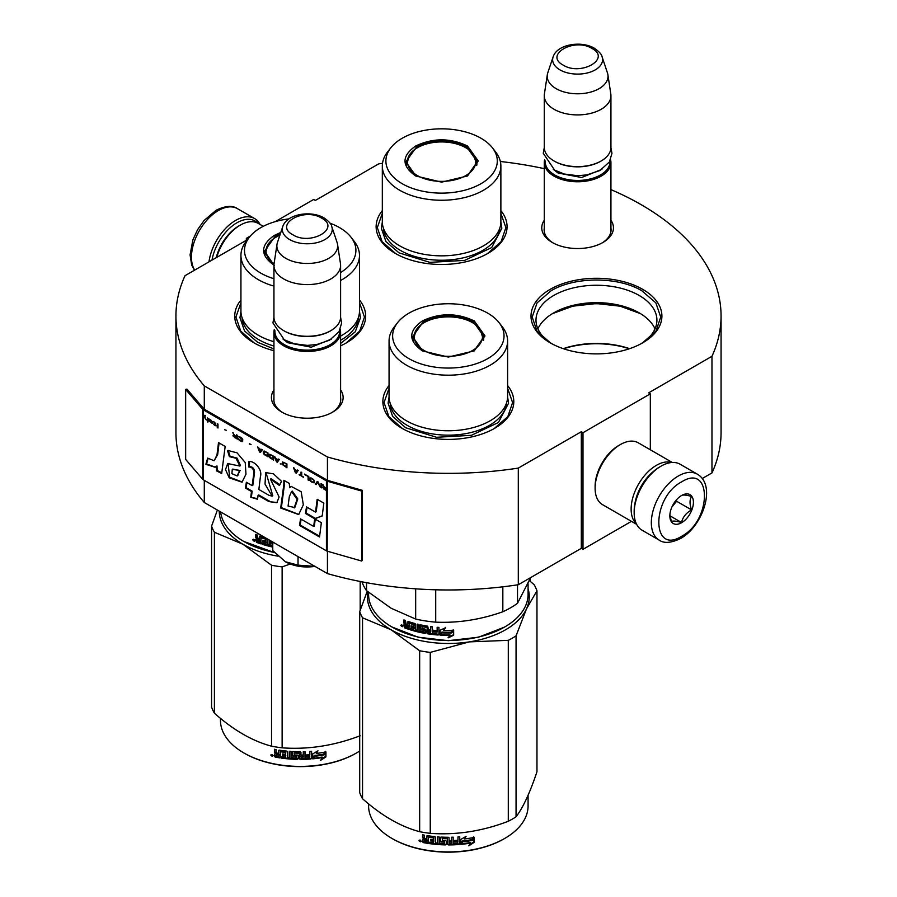 <?xml version="1.0" encoding="UTF-8"?>
<svg xmlns="http://www.w3.org/2000/svg" width="897" height="897" viewBox="0 0 897 897"><rect width="100%" height="100%" fill="white"/><g stroke="black" fill="none" stroke-linecap="round" stroke-linejoin="round"><path stroke-width="1.35" d="M204.292 480.344L204.292 502.499A272.565 157.367 180 0 1 175.935 432.601L175.935 315.979A272.565 157.367 180 0 0 204.292 385.878L327.439 456.977A272.565 157.367 180 0 0 518.309 468.099L581.312 431.726L582.994 432.702L650.325 393.828L648.643 392.852L711.971 356.288L711.971 472.91L702.216 478.538M275.289 221.626L313.67 199.459L315.352 200.435L378.691 163.871A272.565 157.367 180 0 1 382.514 163.299M500.347 161.494A272.565 157.367 180 0 1 544.277 168.658M610.935 189.615A272.565 157.367 180 0 1 721.065 315.979A272.565 157.367 180 0 1 711.971 356.288M247.852 239.207L246.339 238.333L250.386 236.001M247.561 239.577L185.029 275.682A272.565 157.367 180 0 0 175.935 315.979M340.602 389.892A35.846 20.698 180 0 1 332.63 412.149L332.63 412.149A35.846 20.698 180 0 1 281.927 412.149A35.846 20.698 180 0 1 273.944 389.892M610.935 220.214A35.846 20.698 180 0 1 602.952 242.47L602.952 242.47A35.846 20.698 180 0 1 552.26 242.47A35.846 20.698 180 0 1 544.277 220.214M550.164 342.811A65.459 37.797 -0 0 0 642.745 342.8A65.459 37.797 -0 0 0 642.745 289.361A65.459 37.797 -0 0 0 550.164 289.361A65.459 37.797 -0 0 0 550.164 342.8A65.459 37.797 -0 0 0 550.164 342.811M382.324 210.627A65.459 37.797 -0 0 0 395.308 253.403A65.459 37.797 -0 0 0 487.89 253.403A65.459 37.797 -0 0 0 500.874 210.627M240.934 300.035A65.459 37.797 -0 0 0 253.918 342.8A65.459 37.797 -0 0 0 273.944 350.705M340.602 345.816A65.459 37.797 -0 0 0 346.5 342.8A65.459 37.797 -0 0 0 359.484 300.035M389.063 385.553A65.459 37.797 -0 0 0 402.047 428.329A65.459 37.797 -0 0 0 494.617 428.329A65.459 37.797 -0 0 0 507.601 385.553M721.065 315.979L721.065 432.601A272.565 157.367 180 0 1 711.971 472.91M246.339 238.333L246.339 240.284M204.292 385.878L204.292 409.2A1.424 0.83 180 0 1 204.023 408.987L186.935 389.085L185.657 389.444L185.657 459.421L202.744 479.323A2.859 1.648 0 0 0 203.283 479.76L326.43 550.848A2.859 1.648 0 0 0 327.181 551.162L361.659 561.029L361.659 491.063L327.181 481.196A2.859 1.648 180 0 1 326.43 480.882L203.283 409.783A2.859 1.648 180 0 1 202.744 409.346L185.657 389.444M327.439 551.24L327.439 573.598L204.292 502.499M327.439 456.977L327.439 480.299L204.292 409.2M518.309 468.099L518.309 584.721A272.565 157.367 180 0 1 327.439 573.598M518.309 584.721L581.312 548.347L581.312 431.726M582.994 432.702L582.994 549.323L581.312 548.347M631.443 521.348L582.994 549.323M650.325 393.828L650.325 449.778M340.602 397.674A33.469 19.319 180 0 1 340.748 399.468A33.469 19.319 180 0 1 331.755 412.642M282.79 412.642A33.469 19.319 180 0 1 273.809 399.468A33.469 19.319 180 0 1 273.944 397.674M610.935 227.995A33.469 19.319 180 0 1 611.07 229.778A33.469 19.319 180 0 1 602.089 242.964M553.124 242.964A33.469 19.319 180 0 1 544.131 229.778A33.469 19.319 180 0 1 544.277 227.995M552.003 343.82A60.469 34.905 -0 0 1 535.991 320.162A60.469 34.905 -0 0 1 573.318 287.915A60.469 34.905 -0 0 1 639.213 295.483A60.469 34.905 180 0 1 656.918 320.162A60.469 34.905 180 0 1 640.907 343.82M537.897 328.863A60.469 34.905 -0 0 1 553.707 312.874A60.469 34.905 -0 0 1 639.213 312.874L639.213 312.874A60.469 34.905 180 0 1 655.012 328.863M640.794 313.827A65.111 37.584 -0 0 0 552.126 313.827M563.271 348.664A65.111 37.584 180 0 1 629.638 348.664M563.585 348.765A66.535 38.414 180 0 1 629.324 348.765M395.734 253.638L382.111 241.685L377.323 227.647L382.324 213.295M500.874 213.295L505.874 227.647L501.087 241.685L487.463 253.638M550.59 343.046L536.967 331.094L532.19 317.056L537.079 302.85L551.005 290.819C574.674 276.433 618.246 276.433 641.904 290.819L655.842 302.85L660.73 317.056L655.954 331.094L642.319 343.046M640.525 313.658L620.163 306.18L596.46 303.556L572.757 306.18L552.395 313.658M507.601 388.222L512.602 402.574L507.825 416.612L494.191 428.564M402.473 428.564L388.838 416.612L384.062 402.574L389.063 388.222M359.484 302.704L364.474 317.056L359.697 331.094L346.074 343.046M254.344 343.046L240.71 331.094L235.933 317.056L240.934 302.704M211.984 260.119A36.183 20.889 -60 0 1 236.92 222.781A36.183 20.889 -60 0 1 257.719 223.118M208.99 261.846A38.089 21.988 -60 0 1 235.563 220.449A38.089 21.988 -60 0 1 254.613 218.565A38.089 21.988 -60 0 1 260.052 224.452M697.305 474.154L680.139 464.242A38.089 21.988 120 0 0 661.089 466.126L659.744 466.911A36.183 20.889 120 0 0 634.168 511.223L634.168 512.781A38.089 21.988 120 0 0 642.05 530.217L659.217 540.129C664.038 543.593 671.169 543.033 680.644 538.469C702.799 526.348 716.838 485.277 697.305 474.154A38.089 21.988 120 0 0 678.267 476.038A38.089 21.988 120 0 0 653.386 509.608A38.089 21.988 120 0 0 659.217 540.129M659.744 466.911L661.089 466.126A38.089 21.988 120 0 0 634.168 512.781M681.63 481.868C651.233 497.745 651.233 555.535 681.63 536.294C712.027 520.428 712.027 462.639 681.63 481.868M681.63 495.48A16.662 9.62 120 0 0 669.846 515.887A16.662 9.62 120 0 0 681.63 522.693A16.662 9.62 120 0 0 693.415 502.286A16.662 9.62 120 0 0 681.63 495.48M669.88 514.889L671.404 521.583C672.694 520.675 676.058 520.978 681.507 522.48C682.796 517.087 686.16 512.905 691.609 509.911C689.524 504.226 689.524 499.741 691.609 496.445C686.16 494.942 682.796 494.651 681.507 495.548M681.507 522.48L669.958 515.809M691.609 509.911L676.585 501.244L676.585 499.707M675.015 501.636A14.285 8.241 120 0 1 671.875 507.074L676.585 501.244M263.27 226.313L258.134 223.353A35.712 20.62 120 0 0 240.284 225.125L238.602 226.089A33.324 19.241 120 0 0 216.233 257.663M238.602 226.089L240.284 225.125A35.712 20.62 120 0 0 216.726 257.372M671.786 462.516A35.712 20.62 120 0 0 656.38 465.352A35.712 20.62 120 0 0 633.731 494.707A35.712 20.62 120 0 0 636.377 523.848M672.324 462.482L638.216 442.782A35.712 20.62 120 0 0 620.365 444.553L618.672 445.529A33.324 19.241 120 0 0 595.115 486.342L595.115 488.282A35.712 20.62 120 0 0 602.504 504.63L636.612 524.33M620.365 444.553A35.712 20.62 120 0 0 620.354 444.553A35.712 20.62 120 0 0 595.115 488.282M653.341 471.542A33.324 19.241 120 0 0 634.975 503.363M610.935 231.572L610.935 162.536A33.324 19.241 0 0 1 590.361 180.308A33.324 19.241 0 0 1 554.043 176.137A33.324 19.241 180 0 1 544.277 162.536A33.324 19.241 180 0 1 544.636 159.722M610.935 162.536A33.324 19.241 0 0 0 610.577 159.722M609.949 161A32.37 18.691 0 0 1 590.596 178.873A32.37 18.691 0 0 1 554.716 174.971A32.37 18.691 180 0 1 545.253 161M554.716 161.37L554.043 160.978L554.716 161.37A32.37 18.691 0 0 0 600.497 161.37A32.37 18.691 0 0 0 600.833 161.168M600.497 161.37L601.169 160.978A33.324 19.241 0 0 1 554.043 160.978A33.324 19.241 180 0 1 544.277 147.377L544.277 95.676A33.324 19.241 180 0 1 544.401 94.006L547.316 74.709A30.408 17.559 180 0 1 547.753 72.904L553.09 56.948A24.97 14.419 0 0 0 559.952 69.876A24.97 14.419 -0 0 0 589.318 72.41A24.97 14.419 -0 0 0 602.122 56.948L607.46 72.904A30.408 17.559 0 0 1 607.897 74.709L610.801 94.006A33.324 19.241 0 0 1 610.935 95.676A33.324 19.241 0 0 1 590.361 113.448A33.324 19.241 0 0 1 554.043 109.277A33.324 19.241 180 0 1 544.277 95.676M601.169 160.978A33.324 19.241 0 0 0 610.935 147.377L610.935 95.676M607.897 74.709A30.408 17.559 0 0 1 590.45 92.144A30.408 17.559 0 0 1 556.106 88.646A30.408 17.559 180 0 1 547.316 74.709M340.602 401.251L340.602 332.215A33.324 19.241 0 0 1 320.027 349.987A33.324 19.241 0 0 1 283.71 345.816A33.324 19.241 180 0 1 273.944 332.215A33.324 19.241 180 0 1 274.303 329.401M340.602 332.215A33.324 19.241 0 0 0 340.243 329.401M339.627 330.679A32.37 18.691 0 0 1 320.263 348.552A32.37 18.691 0 0 1 284.383 344.65A32.37 18.691 180 0 1 274.93 330.679M284.383 331.049L283.71 330.657L284.383 331.049A32.37 18.691 0 0 0 330.163 331.049A32.37 18.691 0 0 0 330.5 330.847M330.163 331.049L330.836 330.657A33.324 19.241 0 0 1 283.71 330.657A33.324 19.241 180 0 1 273.944 317.056L273.944 265.355A33.324 19.241 180 0 1 274.078 263.684L276.982 244.388A30.408 17.559 180 0 1 277.42 242.582L282.757 226.627A24.97 14.419 0 0 0 289.619 239.555A24.97 14.419 -0 0 0 318.984 242.089A24.97 14.419 -0 0 0 331.789 226.627L337.126 242.582A30.408 17.559 0 0 1 337.564 244.388L340.479 263.684A33.324 19.241 0 0 1 340.602 265.355A33.324 19.241 0 0 1 320.027 283.127A33.324 19.241 0 0 1 283.71 278.956A33.324 19.241 180 0 1 273.944 265.355M330.836 330.657A33.324 19.241 0 0 0 340.602 317.056L340.602 265.355M337.564 244.388A30.408 17.559 0 0 1 320.117 261.823A30.408 17.559 0 0 1 285.773 258.325A30.408 17.559 180 0 1 276.982 244.388M285.392 561.757C293.924 566.377 303.892 567.913 315.284 566.377L298.028 565.144L285.392 561.757L272.755 550.556L272.755 542.023M298.028 556.611L298.028 565.144M415.681 175.947C401.464 165.967 401.464 155.988 415.681 146.009C432.959 137.813 450.238 137.813 467.516 146.009L478.258 160.978L467.516 175.947L441.604 182.147L415.771 175.991M415.995 176.126L405.893 161.752L416.354 147.175C433.184 139.192 450.014 139.192 466.844 147.175L477.305 161.752L467.158 176.148M382.324 166.035L382.324 221.615A59.269 34.221 180 0 0 399.681 245.823A59.269 34.221 0 0 0 464.287 253.234A59.269 34.221 0 0 0 500.874 221.615L500.874 166.035A59.269 34.221 0 0 0 495.705 152.064L492.442 147.848A55.704 32.157 0 0 0 480.983 138.239A55.704 32.157 180 0 0 390.756 147.848L387.493 152.064A59.269 34.221 180 0 0 382.324 166.035A59.269 34.221 180 0 0 399.681 190.231A59.269 34.221 0 0 0 464.287 197.643A59.269 34.221 0 0 0 500.874 166.035M390.756 147.848A55.704 32.157 180 0 0 402.215 183.717A55.704 32.157 0 0 0 473.19 187.462A55.704 32.157 0 0 0 492.442 147.848M406.767 161.886L406.128 164.084M477.069 164.084L476.43 161.886M500.874 222.019L501.849 228.253L491.691 247.572L464.657 260.388L429.842 262.361L398.997 252.842L385.934 241.562L381.348 228.253L382.324 222.019M530.228 578.666L530.228 581.334M417.453 175.599A34.153 19.723 180 0 1 409.525 154.878A34.153 19.723 180 0 1 465.745 147.713A34.153 19.723 0 0 1 473.672 154.878A34.153 19.723 0 0 1 459.982 178.279A34.153 19.723 0 0 1 417.453 175.599M406.498 165.519A35.118 20.272 180 0 1 406.487 165.059L409.525 154.878M476.699 165.519A35.118 20.272 0 0 0 476.711 165.059L473.672 154.878M422.409 350.873C408.202 340.894 408.202 330.915 422.409 320.935C439.687 312.739 456.977 312.739 474.255 320.935L484.985 335.904L474.255 350.873L448.332 357.073L422.498 350.918M422.734 351.052L412.62 336.678L423.081 322.101C439.911 314.118 456.752 314.118 473.582 322.101L484.044 336.678L473.896 351.075M504.383 627.16L478.482 637.218L448.332 640.682L418.181 637.218L391.944 626.969A79.743 46.039 180 0 1 368.589 594.408L368.589 592.39M528.075 583.801L528.075 594.408A79.743 46.039 180 0 1 504.719 626.969A79.743 46.039 180 0 1 391.944 626.969L392.617 627.351M440.023 635.143L440.023 630.21L445.372 627.945L443.634 630.299A79.743 46.039 180 0 0 453.243 630.299L451.449 632.172A78.79 45.489 180 0 1 441.986 632.06L440.023 635.143L441.986 632.06M453.187 629.75L451.449 632.172M451.483 632.721A79.743 46.039 180 0 1 441.907 632.609M440.113 630.165L440.113 634.605M444.026 629.761A78.79 45.489 180 0 1 443.69 629.75L445.405 627.395M449.935 635.39L448.141 637.845L453.647 635.255L453.647 630.277L451.684 632.99A79.743 46.039 180 0 1 442.098 632.89L440.405 635.166A79.743 46.039 180 0 0 449.935 635.39L449.924 634.841A78.79 45.489 180 0 1 440.797 634.639M453.59 630.367L453.59 634.706L448.141 637.296M408.101 621.486L407.675 624.648L406.106 624.099L405.455 620.511A79.743 46.039 180 0 1 403.897 619.928L403.897 623.045L404.861 624.301L403.897 624.828L405.377 623.841L404.424 622.585L404.424 620.13M413.966 624.917L413.966 626.588L414.38 624.424L413.708 624.615A79.743 46.039 180 0 1 409.211 623.258L408.954 629.391A79.743 46.039 180 0 1 404.547 627.833L403.897 624.828L405.377 623.841M407.675 624.648L408.157 621.498M424.034 631.533L424.326 630.042L423.765 631.723A79.743 46.039 180 0 1 418.955 630.726L418.955 624.503L417.307 624.11L417.307 630.333L415.681 629.918L415.681 624.301L414.997 623.527A79.743 46.039 180 0 1 408.337 621.531L407.675 621.913M417.307 630.333L417.677 624.2M424.034 630.569L424.057 629.761A78.79 45.489 180 0 1 421.029 629.156L420.345 628.405L419.998 628.92L420.278 624.917M423.765 630.277A79.743 46.039 180 0 1 420.693 629.672L421.029 629.156M420.345 624.895L420.345 628.405M436.873 633.484L436.873 633.484A79.743 46.039 180 0 1 432.399 633.035L432.399 626.812L430.672 626.599L430.672 629.941A79.743 46.039 180 0 1 428.407 629.627L427.69 626.173A79.743 46.039 180 0 1 420.693 624.884L419.998 625.344M430.672 629.941L430.885 626.622M437.153 632.071L437.288 631.522A78.79 45.489 180 0 1 433.285 631.129L433.094 631.679A79.743 46.039 180 0 0 437.153 632.071L437.288 631.522M438.913 634.471L438.173 635.02L438.913 634.471L438.913 627.418L437.153 627.283L437.153 630.625L437.288 627.295M437.153 630.625A79.743 46.039 180 0 1 433.094 630.232L433.094 631.679M439.025 633.932L438.297 634.482A78.79 45.489 180 0 1 427.936 633.304L427.23 632.587L426.983 633.114L427.23 627.205L427.23 632.587M438.297 634.482L438.173 635.02A79.743 46.039 180 0 1 427.69 633.831L427.936 633.304M426.983 627.732L426.961 626.925A78.79 45.489 180 0 1 422.296 626.072L421.982 628.494A79.743 46.039 180 0 0 425.055 629.077L425.772 629.806L425.772 632.912L425.055 633.394A79.743 46.039 180 0 1 410.243 629.806L410.691 629.324A78.79 45.489 180 0 0 425.335 632.867L426.041 632.385M426.703 627.452A79.743 46.039 180 0 1 421.982 626.588L421.713 626.768M410.691 628.505L410.691 629.324M413.966 628.023A79.743 46.039 180 0 1 411.017 627.171L411.454 626.678A78.79 45.489 180 0 0 414.38 627.53L413.708 629.391A79.743 46.039 180 0 1 410.243 628.371L410.243 629.806M413.966 626.588A79.743 46.039 180 0 1 411.017 625.736L411.017 627.171M413.708 624.615L414.122 624.121A78.79 45.489 180 0 1 409.671 622.776L409.424 623.034M408.954 628.763A78.79 45.489 180 0 1 405.074 627.384L404.424 624.368M430.392 632.777L430.885 630.838A78.79 45.489 180 0 1 428.643 630.524L428.688 632.542L430.392 632.777L430.672 631.376A79.743 46.039 180 0 1 428.407 631.062M407.675 627.53A79.743 46.039 180 0 1 405.702 626.835L405.455 625.299A79.743 46.039 180 0 0 407.675 626.084L407.675 627.53L408.157 627.048A78.79 45.489 180 0 1 407.675 626.88M407.675 626.084L408.157 625.613A78.79 45.489 180 0 1 405.96 624.839L405.455 625.299M408.157 625.613L408.157 627.048M411.454 625.871L411.454 626.678M414.38 627.53L414.122 628.898M433.285 630.255L433.285 631.129M402.854 626.207L400.791 625.355L402.641 626.711M400.791 625.355L401.34 624.917L401.34 626.162L402.248 626.644L402.798 625.848M420.693 629.672L419.998 628.92M427.69 633.831L426.983 633.114M502.836 586.806L502.836 611.765A88.074 50.849 0 0 0 517.513 603.289L517.513 584.833M415.67 588.824L415.67 619.053A88.074 50.849 0 0 0 435.718 622.148L435.718 589.789M502.836 611.765C480.467 619.681 458.098 623.146 435.718 622.148M530.665 577.578L517.513 603.289M415.67 619.053L391.103 608.233L366.537 590.686A88.074 50.849 180 0 1 361.973 581.828M366.537 582.68L366.537 590.686M389.063 340.961L389.063 396.541A59.269 34.221 180 0 0 406.419 420.749A59.269 34.221 0 0 0 471.015 428.161A59.269 34.221 0 0 0 507.601 396.541L507.601 340.961A59.269 34.221 0 0 0 502.443 326.99L499.18 322.774A55.704 32.157 0 0 0 487.721 313.165A55.704 32.157 180 0 0 397.483 322.774L394.22 326.99A59.269 34.221 180 0 0 389.063 340.961A59.269 34.221 180 0 0 406.419 365.157A59.269 34.221 0 0 0 471.015 372.58A59.269 34.221 0 0 0 507.601 340.961M397.483 322.774A55.704 32.157 180 0 0 408.942 358.643A55.704 32.157 0 0 0 479.917 362.388A55.704 32.157 0 0 0 499.18 322.774M413.495 336.812L412.855 339.01M483.808 339.01L483.169 336.812M402.248 626.644L402.361 625.175M402.248 625.276L401.744 625.68L401.564 624.738M507.601 396.945L508.577 403.179L498.418 422.498L471.385 435.314L436.581 437.288L405.736 427.768L392.673 416.488L388.087 403.179L389.063 396.945M367.848 591.785A80.932 46.722 -0 0 0 391.103 629.784A80.932 46.722 0 0 0 469.277 641.882L508.296 640.335A90.462 52.228 0 0 0 512.299 638.159A90.462 52.228 0 0 0 516.055 635.861L516.055 816.797A90.462 52.228 180 0 1 512.299 819.107A90.462 52.228 0 0 1 508.296 821.271C482.283 831.227 456.27 835.242 430.257 833.347A90.462 52.228 -0 0 1 419.661 831.71C400.623 826.642 381.584 815.642 362.534 798.722L362.534 617.786A90.462 52.228 0 0 1 359.697 611.664L359.697 792.612A90.462 52.228 0 0 0 362.534 798.722M392.281 838.628A78.79 45.489 0 0 0 392.617 838.83A78.79 45.489 0 0 0 504.047 838.83L504.719 838.437A79.743 46.039 180 0 0 528.075 805.876L528.075 795.269M529.421 580.651L534.13 584.687A90.462 52.228 180 0 1 536.967 590.798L536.967 771.734C529.992 792.679 523.018 807.704 516.055 816.797M528.075 588.757A80.932 46.722 180 0 1 526.505 608.839L536.967 590.798M362.534 617.786L391.103 629.784L419.661 650.762A90.462 52.228 0 0 0 430.257 652.399L469.277 641.882A80.932 46.722 0 0 0 526.505 608.839L516.055 635.861M367.243 591.28L359.697 611.664M419.661 650.762L419.661 831.71M430.257 652.399L430.257 833.347M508.296 640.335L508.296 821.271M368.589 803.858L368.589 805.876A79.743 46.039 0 0 0 391.944 838.437A79.743 46.039 0 0 0 504.719 838.437L504.047 838.83M460.677 843.808L462.527 840.982A78.79 45.489 0 0 0 471.721 839.682L473.381 837.002M462.527 840.982L460.834 844.357L460.834 839.424L466.092 836.352L464.399 838.964L465.195 836.89M462.695 841.532A79.743 46.039 0 0 0 472.001 840.209L471.721 839.682M464.399 838.964A79.743 46.039 0 0 0 473.683 837.518L472.001 840.209M428.239 842.866A78.79 45.489 0 0 1 423.586 842.07L423.294 842.597L422.554 841.846L422.554 839.693L423.945 838.482L422.857 837.383L422.857 834.849M423.586 842.07L422.554 839.693L423.642 839.009L422.857 837.383M422.554 837.899L422.554 834.793A79.743 46.039 0 0 0 424.315 835.129L424.315 837.865L425.055 838.605L426.815 838.897L427.073 835.746M426.815 838.897L426.815 836.161L427.555 835.679A79.743 46.039 0 0 0 434.888 836.609L435.617 837.282L435.617 842.9L437.377 843.045L437.512 836.845M426.983 835.802L427.555 835.679M437.377 843.045L437.377 836.834L439.149 836.957L439.149 843.18A79.743 46.039 0 0 0 444.239 843.427L444.284 841.442A78.79 45.489 0 0 1 441.089 841.308L440.36 840.657L440.36 837.338M444.239 841.991A79.743 46.039 0 0 1 440.999 841.857L441.089 841.308M440.999 841.857L440.36 840.657M440.259 841.207L440.292 837.473M440.259 837.63L440.999 837.069A79.743 46.039 0 0 0 448.332 837.271L449.072 837.865L449.061 840.063A78.79 45.489 0 0 0 449.072 840.063L449.061 837.776M449.072 840.612A79.743 46.039 0 0 0 451.404 840.579L451.404 837.237L453.164 837.181L453.108 842.855A78.79 45.489 0 0 0 453.164 842.855M453.164 843.404A79.743 46.039 0 0 0 457.683 843.169L457.862 841.162A78.79 45.489 0 0 1 453.882 841.386M459.735 843.853L459.6 843.303L458.872 843.965A78.79 45.489 0 0 1 448.332 844.38L448.332 844.929A79.743 46.039 0 0 0 458.995 844.514L459.735 843.853L459.735 836.789L457.975 836.923L457.975 840.276A79.743 46.039 0 0 1 453.882 840.5L453.882 841.935A79.743 46.039 0 0 0 457.975 841.711M459.6 843.303L459.6 836.8M442.423 838.022L442.356 838.572A79.743 46.039 0 0 0 447.311 838.706L447.323 838.157A78.79 45.489 0 0 1 442.423 838.022L442.143 838.639M442.356 838.572L442.356 840.478A79.743 46.039 0 0 0 445.596 840.579L446.336 841.195L446.336 844.312L445.596 844.896L446.358 843.763M446.336 844.312L445.596 844.896A79.743 46.039 0 0 1 429.663 843.651L429.887 843.113A78.79 45.489 0 0 0 445.63 844.346M429.663 843.651L429.663 842.205A79.743 46.039 0 0 0 433.475 842.675L433.935 840.736A78.79 45.489 0 0 1 430.739 840.354L430.739 839.48M433.767 841.274A79.743 46.039 0 0 1 430.526 840.881L430.739 840.354M430.526 840.881L430.526 839.446A79.743 46.039 0 0 0 433.767 839.839L433.475 837.899A79.743 46.039 0 0 1 428.531 837.26L428.766 836.733A78.79 45.489 0 0 0 433.655 837.361M433.767 839.839L433.935 837.619M423.294 842.597A79.743 46.039 0 0 0 428.239 843.438L428.531 837.26M449.072 842.048L449.352 843.483L451.113 843.46L451.37 841.464A78.79 45.489 0 0 1 449.061 841.498L449.072 842.048A79.743 46.039 0 0 0 451.404 842.014M426.815 841.207A78.79 45.489 0 0 0 427.073 841.251L427.073 839.805L427.073 841.251M426.815 840.343A79.743 46.039 0 0 1 424.315 839.906L424.595 841.397A79.743 46.039 0 0 0 426.815 841.778M424.315 839.906L424.595 839.39A78.79 45.489 0 0 0 427.073 839.805M449.341 842.933L449.061 841.498M433.655 842.137L433.935 840.736M429.887 843.113L429.887 842.238M448.332 844.38L447.603 843.774L447.323 838.157M453.108 842.855L453.108 837.181M444.284 842.877L444.284 841.442M419.336 840.108L418.977 840.724L421.366 841.24L419.101 840.332M448.332 844.929L447.592 844.324L447.311 838.706M474.065 842.429L468.783 845.837L470.521 843.113A79.743 46.039 0 0 1 461.215 844.324L462.886 841.778A79.743 46.039 0 0 0 472.192 840.444L474.065 837.45L474.065 842.429L473.762 837.944M470.521 843.113L470.252 842.575A78.79 45.489 0 0 1 461.607 843.729M471.856 839.928A78.79 45.489 0 0 0 471.912 839.917L473.762 836.923M469.523 844.682L473.762 841.902M419.953 840.265L420.088 840.893L420.659 840.411L420.659 841.778L419.617 841.442L420.121 840.007M424.18 350.525A34.153 19.723 180 0 1 416.264 329.804A34.153 19.723 180 0 1 472.484 322.64A34.153 19.723 0 0 1 480.4 329.804A34.153 19.723 0 0 1 466.709 353.205A34.153 19.723 0 0 1 424.18 350.525M413.225 340.445A35.118 20.272 180 0 1 413.214 339.985L416.264 329.804M483.438 340.445A35.118 20.272 0 0 0 483.438 339.985L480.4 329.804M274.28 265.355C260.074 255.376 260.074 245.397 274.28 235.418L280.817 232.424M273.955 265.131L264.503 251.16L274.953 236.584L280.268 234.061M274.65 552.698L243.816 541.452A79.743 46.039 180 0 1 220.628 511.929M274.437 552.462A79.743 46.039 180 0 1 243.816 541.452L244.489 541.833M259.973 535.969L259.547 539.131L257.977 538.581L257.327 534.993A79.743 46.039 180 0 1 255.768 534.41L255.768 537.516L256.733 538.783L255.768 539.31L257.26 538.323L256.307 537.068L256.307 534.612M265.837 539.4L265.837 541.07L266.252 538.906L265.579 539.097A79.743 46.039 180 0 1 261.083 537.74L260.825 543.874A79.743 46.039 180 0 1 256.419 542.315L255.768 539.31L257.26 538.323M259.547 539.131L260.029 535.969M264.817 537.438A79.743 46.039 180 0 1 260.208 536.014L259.547 536.384M267.553 539.019L267.553 544.401L269.56 544.311L269.56 540.173M269.19 539.96L269.19 544.815M270.827 540.913L270.827 545.197A79.743 46.039 180 0 0 272.755 545.623M271.881 541.519L271.881 543.391L272.217 541.71M272.755 546.475A78.79 45.489 180 0 1 262.563 543.806L262.115 544.288A79.743 46.039 180 0 0 272.755 547.069M262.563 542.988L262.563 543.806M265.837 542.506A79.743 46.039 180 0 1 262.888 541.653L263.337 541.16A78.79 45.489 180 0 0 266.252 542.012L265.579 543.874A79.743 46.039 180 0 1 262.115 542.842L262.115 544.288M265.837 541.07A79.743 46.039 180 0 1 262.888 540.207L262.888 541.653M265.579 539.097L265.994 538.592A78.79 45.489 180 0 1 261.554 537.258L261.296 537.516M260.825 543.234A78.79 45.489 180 0 1 256.946 541.855L256.307 538.85M259.547 542.001A79.743 46.039 180 0 1 257.574 541.306L257.327 539.781A79.743 46.039 180 0 0 259.547 540.566L259.547 542.001L260.029 541.53A78.79 45.489 180 0 1 259.547 541.362M259.547 540.566L260.029 540.095A78.79 45.489 180 0 1 257.831 539.31L257.327 539.781M260.029 540.095L260.029 541.53M263.337 540.342L263.337 541.16M266.252 542.012L265.994 543.38M272.901 543.638L272.217 542.887M254.726 540.689L252.662 539.826L254.513 541.194M252.662 539.826L253.212 539.4L253.212 540.644L254.12 541.126L254.67 540.33M272.576 544.154L271.881 543.391M273.944 286.121A59.269 34.221 0 0 1 258.291 279.64A59.269 34.221 180 0 1 240.934 255.443L240.934 311.024A59.269 34.221 180 0 0 258.291 335.22A59.269 34.221 0 0 0 273.944 341.712M340.602 336.072A59.269 34.221 0 0 0 359.484 311.024L359.484 255.443A59.269 34.221 0 0 0 354.315 241.472L351.052 237.257A55.704 32.157 0 0 0 339.593 227.647A55.704 32.157 180 0 0 330.074 223.241M340.602 280.481A59.269 34.221 0 0 0 359.484 255.443M288.957 218.89A55.704 32.157 180 0 0 249.355 237.257A55.704 32.157 180 0 0 260.814 273.125A55.704 32.157 0 0 0 273.944 278.743M340.602 272.531A55.704 32.157 0 0 0 351.052 237.257M265.377 251.295L264.727 253.492M240.934 255.443A59.269 34.221 180 0 1 246.092 241.472L249.355 237.257M254.12 541.126L254.243 539.658M254.12 539.759L253.616 540.162L253.436 539.209M359.473 311.427L360.448 317.661L355.268 331.778L340.602 343.461M273.944 348.967L257.607 342.25L244.545 330.971L239.959 317.661L240.934 311.427M244.152 753.11A78.79 45.489 0 0 0 244.489 753.301A78.79 45.489 0 0 0 355.918 753.301L356.591 752.919A79.743 46.039 180 0 0 359.697 751.024M217.388 510.057L211.569 526.147A90.462 52.228 0 0 0 214.405 532.257L214.405 713.205C233.455 730.124 252.494 741.124 271.544 746.192A90.462 52.228 -0 0 0 282.129 747.829C308.142 749.724 334.155 745.699 360.179 735.753M219.272 511.144A80.932 46.722 -0 0 0 242.975 544.266L214.405 532.257M290.202 564.022L282.129 566.882A90.462 52.228 0 0 1 271.544 565.245L242.975 544.266A80.932 46.722 0 0 0 278.07 556.174M271.544 565.245L271.544 746.192M211.569 526.147L211.569 707.083A90.462 52.228 0 0 0 214.405 713.205M282.129 566.882L282.129 747.829M360.179 581.48L360.179 610.263M220.46 718.34L220.46 720.358A79.743 46.039 0 0 0 243.816 752.919A79.743 46.039 0 0 0 356.591 752.919L355.918 753.301M312.548 758.29L314.399 755.465A78.79 45.489 0 0 0 323.593 754.164L325.252 751.484M314.399 755.465L312.705 758.84L312.705 753.895L317.975 750.823L316.271 753.446L317.067 751.372M314.578 756.014A79.743 46.039 0 0 0 323.873 754.691L323.593 754.164M316.271 753.446A79.743 46.039 0 0 0 325.555 752L323.873 754.691M280.111 757.348A78.79 45.489 0 0 1 275.457 756.552L275.166 757.079L274.426 756.328L274.426 754.175L275.816 752.964L274.729 751.865L274.729 749.331M275.457 756.552L274.426 754.175L275.525 753.491L274.729 751.865M274.426 752.381L274.426 749.275A79.743 46.039 0 0 0 276.186 749.612L276.186 752.348L276.926 753.088L278.687 753.379L278.945 750.228M278.687 753.379L278.687 750.643L279.427 750.15A79.743 46.039 0 0 0 286.76 751.092L287.5 751.764L287.5 757.382L289.26 757.528L289.383 751.316M278.866 750.284L279.427 750.15M289.26 757.528L289.26 751.305L291.02 751.439L291.02 757.662A79.743 46.039 0 0 0 296.111 757.909L296.156 755.913A78.79 45.489 0 0 1 292.96 755.79L292.231 755.139L292.231 751.821M296.111 756.463A79.743 46.039 0 0 1 292.87 756.328L292.96 755.79M292.87 756.328L292.231 755.139M292.13 755.689L292.164 751.955M292.13 752.112L292.87 751.551A79.743 46.039 0 0 0 300.203 751.742L300.943 752.348L300.932 754.534A78.79 45.489 0 0 0 300.943 754.534L300.932 752.258M300.943 755.083A79.743 46.039 0 0 0 303.276 755.061L303.276 751.708L305.036 751.664L304.98 757.337A78.79 45.489 0 0 0 305.036 757.326M305.036 757.887A79.743 46.039 0 0 0 309.566 757.651L309.734 755.644A78.79 45.489 0 0 1 305.754 755.868M311.607 758.335L311.472 757.786L310.743 758.447A78.79 45.489 0 0 1 300.203 758.851L300.203 759.4A79.743 46.039 0 0 0 310.867 758.997L311.607 758.335L311.607 751.271L309.846 751.406L309.846 754.747A79.743 46.039 0 0 1 305.754 754.982L305.754 756.418A79.743 46.039 0 0 0 309.846 756.193M311.472 757.786L311.472 751.282M294.306 752.505L294.227 753.054A79.743 46.039 0 0 0 299.183 753.177L299.194 752.628A78.79 45.489 0 0 1 294.306 752.505L294.014 753.121M294.227 753.054L294.227 754.96A79.743 46.039 0 0 0 297.468 755.061L298.208 755.678L298.208 758.784L297.468 759.378L298.23 758.234M298.208 758.784L297.468 759.378A79.743 46.039 0 0 1 281.546 758.122L281.77 757.595A78.79 45.489 0 0 0 297.501 758.828M281.546 758.122L281.546 756.687A79.743 46.039 0 0 0 285.347 757.158L285.807 755.218A78.79 45.489 0 0 1 282.611 754.826L282.611 753.951M285.638 755.756A79.743 46.039 0 0 1 282.398 755.364L282.611 754.826M282.398 755.364L282.398 753.928A79.743 46.039 0 0 0 285.638 754.31L285.347 752.381A79.743 46.039 0 0 1 280.402 751.742L280.638 751.215A78.79 45.489 0 0 0 285.526 751.843M285.638 754.31L285.807 752.101M275.166 757.079A79.743 46.039 0 0 0 280.111 757.92L280.402 751.742M300.943 756.53L301.224 757.965L302.995 757.943L303.242 755.947A78.79 45.489 0 0 1 300.932 755.98L300.943 756.53A79.743 46.039 0 0 0 303.276 756.496M278.687 755.689A78.79 45.489 0 0 0 278.945 755.734L278.945 754.287L278.945 755.734M278.687 754.826A79.743 46.039 0 0 1 276.186 754.388L276.478 755.879A79.743 46.039 0 0 0 278.687 756.261M276.186 754.388L276.478 753.861A78.79 45.489 0 0 0 278.945 754.287M301.213 757.416L300.932 755.98M285.526 756.62L285.807 755.218M281.77 757.595L281.77 756.72M300.203 758.851L299.475 758.257L299.194 752.628M304.98 757.337L304.98 751.664M296.156 757.36L296.156 755.913M271.208 754.59L270.849 755.207L273.237 755.723L270.972 754.803M300.203 759.4L299.463 758.806L299.183 753.177M325.936 756.9L320.666 760.308L322.393 757.584A79.743 46.039 0 0 1 313.087 758.806L314.769 756.261A79.743 46.039 0 0 0 324.075 754.926L325.936 751.933L325.936 756.9L325.633 752.426M322.393 757.584L322.124 757.057A78.79 45.489 0 0 1 313.479 758.2M323.727 754.411A78.79 45.489 0 0 0 323.783 754.399L325.633 751.406M321.395 759.165L325.633 756.384M271.825 754.736L271.959 755.375L272.531 754.893L272.531 756.261L271.488 755.924L271.993 754.489M274.067 263.752A34.153 19.723 180 0 1 268.136 244.287A34.153 19.723 180 0 1 279.886 235.216M265.108 254.927A35.118 20.272 180 0 1 265.097 254.468L268.136 244.287M323.223 484.862L324.064 486.858L322.785 487.25L323.57 488.215M324.479 489.056L326.766 490.401A2.377 1.379 0 0 0 327.394 490.659L327.528 490.704M323.604 487.564L326.43 488.943L326.43 490.188L323.492 487.744L324.176 487.34L326.766 488.753L326.766 490.401M322.785 487.25L323.727 488.955L326.43 490.603A2.859 1.648 0 0 0 327.181 490.906L327.181 487.026A2.859 1.648 180 0 1 326.43 486.712L326.43 488.943M326.43 488.45L324.434 487.295L322.673 484.537L323.727 487.049M326.766 486.522L326.766 488.26M216.996 454.97L214.136 460.744L207.667 458.12L205.873 464.321L215.045 467.225L216.312 466.283L216.525 470.858L221.682 473.493L225.158 446.448L218.498 442.602L216.996 454.97L217.668 454.588L214.136 460.744M227.558 450.787L229.397 456.64L236.023 458.255L239.847 466.048L227.703 463.57L225.506 469.58L229.217 477.809L242.011 482.194L245.969 474.21L245.24 462.572L237.077 452.85L228.04 450.507M268.898 495.279L258.863 489.482L260.422 476.565C262.754 469.647 254.075 460.273 248.783 461.652L248.783 467.045C251.945 467.001 253.638 468.918 253.862 472.797L252.18 485.636L246.361 482.272L245.419 488.035L251.474 491.534L250.756 497.23L257.54 499.248L258.044 495.323L268.898 501.591L276.848 502.735L279.102 496.972L270.401 479.099L279.472 485.501L281.501 481.341L273.473 473.84L265.635 472.573L265.041 484.111L272.139 496.142L268.898 495.279M283.844 484.414L280.694 508.038L298.679 514.553L303.332 504.82L301.179 491.724L291.189 486.409L289.552 487.71L289.361 483.461L283.844 480.276L283.844 484.414L284.517 484.021L281.366 507.646L298.824 514.463M305.451 513.454L314.701 518.791L322.202 515.988L323.839 503.116L317.179 499.27L315.531 512.131L306.516 506.928L305.451 513.454L306.124 513.062L315.374 518.399L322.225 515.842M319.534 536.978L321.35 522.704L314.69 518.858L313.681 526.461L300.562 518.881L299.497 525.407L319.534 536.978M321.731 487.89L321.731 483.999L321.025 483.584L321.025 487.475L321.731 487.89M320.083 486.936L318.2 481.958L317.258 481.42L315.374 484.212L316.08 484.627L317.729 482.182L320.083 486.936M311.607 482.048L314.085 482.889L314.432 481.106L313.614 479.559L311.024 477.899L309.846 478.045L310.082 480.579L311.607 482.048L314.298 482.709M308.086 480.007L308.792 480.411L308.792 476.531L304.554 474.087L308.086 476.621L308.086 480.007L308.792 480.03M294.205 468.111L293.498 467.696L295.382 472.674L296.324 473.212L298.208 470.42L297.501 470.006L297.03 470.723L294.676 469.366L294.205 468.111M282.555 461.966L282.555 464.691L286.917 467.786L286.917 463.895L282.555 461.966M281.266 463.94L280.212 463.917L281.266 463.94M277.386 462.28L279.27 459.477L278.563 459.073L278.092 459.791L275.738 458.434L274.56 456.764L276.444 461.742L277.386 462.28M269.739 454.23L268.921 454.835L269.268 457.022L273.619 460.105L273.619 456.225L269.739 454.23M264.088 450.967L263.27 451.572L263.617 453.759L267.979 456.853L267.979 452.963L264.088 450.967M251.037 444.587L249.388 443.645L251.037 444.587M217.982 427.992L217.982 424.102L217.276 423.698L217.276 427.577L217.982 427.992M210.1 419.639L208.81 418.809L209.169 421.242L212.454 423.227L209.752 421.5L212.578 421.971L210.1 419.639M299.15 474.435L303.612 477.428L301.728 475.926L301.728 472.45L301.022 472.046L301.022 475.522L299.15 474.435M257.618 446.986L259.502 451.965L260.444 452.503L262.328 449.7L261.621 449.296L261.15 450.014L257.618 446.986M215.403 423.272L213.755 421.657L214.809 424.584L213.52 424.169L214.809 425.582L216.334 425.795L215.403 424.92L215.403 423.272M238.333 436.424L242.1 439.351L241.742 440.965L238.221 438.678L238.804 439.765L242.448 441.537L242.807 439.754L241.977 438.207L238.333 436.424M236.573 434.832L236.573 436.57L234.566 435.415L232.805 432.657L233.859 435.168L232.928 435.707L237.279 439.126L237.279 435.236L236.573 434.832M226.223 430.257L224.575 429.719M207.869 418.26L207.285 417.924L207.869 422.151L207.869 418.26M204.931 415.244L202.744 417.834A2.859 1.648 0 0 0 203.283 418.26L204.337 417.139L206.344 420.031L204.695 416.757L205.637 415.647L204.931 415.244M219.081 442.939L217.668 454.588M216.525 470.858L217.197 470.465L221.772 472.809M216.312 466.283L216.984 465.891L217.197 470.465M205.873 464.321L206.545 463.928L215.224 467.113M208.082 458.625L206.545 463.928M228.242 450.429L230.069 456.259L237.021 458.075L240.497 465.633L239.847 466.048M229.397 456.64L230.069 456.259M228.017 463.413L229.733 477.26L242.268 482.014M265.938 472.427L272.811 495.749L272.139 496.142M270.401 479.099L271.073 478.706L279.864 484.694M268.898 501.591L277.128 502.544M258.044 495.323L258.717 494.931L269.571 501.199M250.756 497.23L257.618 498.676M251.474 491.534L252.147 491.141L251.429 496.837M245.419 488.035L246.092 487.643L252.147 491.141M246.922 482.597L246.092 487.643M252.18 485.636L252.853 485.243L254.535 472.405C254.456 468.582 252.763 466.675 249.456 466.653L248.783 467.045M249.456 461.675L249.456 466.653M284.517 480.669L284.517 484.021M289.552 487.71L291.189 486.409M280.694 508.038L281.366 507.646M314.701 518.791L315.374 518.399M307.077 507.254L306.124 513.062M315.531 512.131L316.204 511.738L317.762 499.607M299.497 525.407L300.17 525.014L319.624 536.249M301.123 519.206L300.17 525.014M313.681 526.461L314.354 526.068L315.262 519.184M321.025 487.475L321.731 487.497M321.361 483.786L321.361 487.284M317.729 482.182L319.713 486.331M315.374 484.212L316.271 484.346M317.403 481.498L315.71 484.021M311.024 481.622L311.943 481.846M310.553 481.184L311.36 481.431M310.082 480.579L310.889 480.994M309.846 480.119L310.418 480.388M309.734 478.393L310.07 479.435M308.086 476.621L308.422 479.817M304.554 474.58L308.422 476.419M297.03 470.723L297.647 470.095M295.898 472.584L296.515 472.932M294.025 467.999L295.718 472.484M282.32 462.157L283.362 465.095L286.917 467.393M280.212 463.917L281.109 464.041M276.96 461.652L277.577 462M275.087 457.066L276.781 461.54M278.092 459.791L278.709 459.163M270.793 458.479L273.619 459.724M270.21 458.053L271.129 458.289M269.739 457.616L270.546 457.862M269.268 457.022L270.075 457.425M269.033 456.551L269.605 456.82M268.921 454.835L269.257 455.878M265.153 455.216L267.979 456.461M264.559 454.801L265.49 455.026M264.088 454.364L264.895 454.6M263.617 453.759L264.424 454.162M263.382 453.288L263.953 453.568M263.27 451.572L263.606 452.615M249.388 444.049L251.037 444.62M217.276 427.577L217.982 427.6M217.612 423.889L217.612 427.387M211.636 422.095L212.443 422.005M210.93 421.769L211.972 421.893M211.984 423.205L212.555 423.059M211.165 422.812L212.32 423.014M209.046 419.605L209.382 420.727M299.15 474.849L303.612 477.036M301.022 475.522L301.358 472.237M258.145 447.289L259.838 451.763M261.15 450.014L261.778 449.386M260.029 451.875L260.635 452.223M214.809 425.582L215.403 425.526M214.809 424.584L214.809 423.092M238.221 436.772L239.163 436.929M241.977 441.593L242.672 441.358M241.506 441.492L242.313 441.402M240.923 441.234L241.842 441.29M239.858 440.618L241.259 441.032M239.275 440.203L240.194 440.427M238.804 439.765L239.611 440.001M238.333 439.16L239.14 439.564M242.1 439.351L242.437 440.393M241.742 438.566L242.313 438.756M241.394 438.196L242.078 438.364M240.923 437.837L241.73 438.005M239.858 437.231L241.259 437.646M239.398 437.041L240.194 437.03M239.039 437.007L239.734 436.85M236.573 436.57L236.909 435.023M234.453 437.501L237.279 438.734M233.041 436.02L233.713 436.334M233.859 435.168L233.355 432.982M207.285 421.814L207.869 421.758M207.622 418.114L207.622 421.612M205.032 415.3L203.171 417.71A2.377 1.379 0 0 0 203.518 418.002M204.337 417.139L205.974 419.426M232.671 469.243L240.082 470.443L237.503 475.746M291.592 491.489L292.265 491.096L297.793 498.934L294.821 507.545L288.083 506.087L289.294 496.714L291.592 491.489L297.109 499.394L294.149 507.937M310.889 478.348L313.715 479.727L313.95 482.014L313.019 482.283L310.788 480.826L310.889 478.348M297.075 470.701L295.853 472.618L295.079 469.602M283.362 462.448L286.547 463.794L286.547 466.687L283.261 464.938L283.362 462.448M278.137 459.769L276.915 461.686L276.141 458.67M270.075 454.779L273.249 456.113L273.249 459.006L269.975 457.257L270.075 454.779M264.424 451.516L267.609 452.862L267.609 455.754L264.323 454.005L264.424 451.516M209.752 420.088L211.4 420.626L211.636 421.68L209.629 420.682L210.829 419.964M261.206 449.991L259.973 451.897L259.199 448.892M236.909 436.873L236.573 438.308L233.624 435.864L234.319 435.46L236.909 436.873L236.573 438.308M361.659 561.029L362.287 560.289L362.287 490.323L327.809 480.456A1.424 0.83 180 0 1 327.439 480.299M203.619 417.901L203.619 416.87L202.744 417.834L202.744 479.323M239.409 470.835L237.2 475.959L231.886 473.661L232.289 469.4L240.082 470.443M310.553 478.538L311.124 478.236M310.788 478.426L311.483 478.269M311.136 478.46L311.943 478.46M311.607 478.65L312.885 478.998M312.548 479.2L313.356 479.357M313.019 479.547L313.715 479.727M313.378 479.917L313.95 480.108M313.726 480.702L314.062 481.745M294.788 469.77L297.243 470.802M296.907 470.992L295.853 472.618M283.026 462.65L283.598 462.336M283.261 462.538L283.957 462.381M283.62 462.572L284.427 462.572M284.091 462.762L286.547 463.794M286.21 463.984L286.21 466.877M275.85 458.838L278.305 459.869M277.969 460.06L276.915 461.686M269.739 454.97L270.311 454.667M269.975 454.857L270.659 454.701M270.322 454.902L271.129 454.891M270.793 455.093L273.249 456.113M272.912 456.315L272.912 459.208M264.088 451.718L264.66 451.404M264.323 451.606L265.019 451.449M264.682 451.64L265.49 451.64M265.153 451.83L267.609 452.862M267.272 453.052L267.272 455.945M258.919 449.061L261.375 450.081M261.038 450.283L259.973 451.897M233.747 435.684L234.319 435.46M233.982 435.65L234.666 435.583M234.33 435.774L236.573 437.063M362.287 490.323L361.659 491.063M194.694 270.098A38.089 21.988 -60 0 1 218.397 210.537A38.089 21.988 -60 0 1 237.447 208.653L254.613 218.565M601.909 169.32L581.592 177.528L558.08 173.031L553.303 169.331M592.009 48.483C574.327 37.237 543.717 54.908 563.204 65.111C580.875 76.357 611.496 58.686 592.009 48.483M331.576 338.999L311.259 347.206L287.746 342.71L282.97 339.01M321.675 218.162C304.005 206.915 273.383 224.586 292.87 234.79C310.553 246.036 341.163 228.365 321.675 218.162M499.786 228.141A58.249 33.626 0 0 1 462.661 257.966A58.249 33.626 0 0 1 400.41 250.398A58.249 33.626 180 0 1 383.411 228.141M506.513 403.067A58.249 33.626 0 0 1 469.389 432.892A58.249 33.626 0 0 1 407.148 425.324A58.249 33.626 180 0 1 390.15 403.067M273.944 346.04A58.249 33.626 0 0 1 259.02 339.806A58.249 33.626 180 0 1 242.022 317.549M340.602 340.255A58.249 33.626 0 0 0 358.396 317.549M327.394 487.082L327.181 551.162M203.283 409.783L203.283 417.06M203.283 418.26L203.283 479.76M326.43 490.603L326.43 550.848M326.43 480.882L326.43 486.712M253.862 472.797L254.535 472.405M283.004 493.406L283.676 493.014M204.023 408.987L202.744 409.346L202.744 417.363M327.809 480.456L327.181 487.026M194.447 270.244L191.7 265.142L190.074 254.883L192.866 239.948L197.553 229.744L204.023 220.55L216.02 210.302C225.338 205.749 232.48 205.2 237.447 208.653M618.672 445.529L620.354 444.553M544.277 231.572L544.277 162.536M602.122 56.948C601.865 54.594 599.286 51.701 594.386 48.247C581.368 40.41 556.992 44.233 553.09 56.948M273.944 401.251L273.944 332.215M331.789 226.627C331.531 224.272 328.964 221.38 324.064 217.926C311.035 210.089 286.659 213.923 282.757 226.627M610.924 147.635L611.956 153.353L609.377 161.998L599.891 170.52L587.019 174.881L577.668 175.711L564.348 174.04L554.604 170.116L543.257 153.264L544.277 147.635M340.602 317.314L341.622 323.032L339.044 331.677L329.558 340.198L316.686 344.56L307.335 345.39L294.014 343.719L284.282 339.795L272.923 322.942L273.955 317.314M504.047 627.351L504.719 626.969M392.617 838.83L391.944 838.437M244.489 753.301L243.816 752.919M237.2 475.959L237.873 475.578M232.962 469.019L232.289 469.4"/></g></svg>
